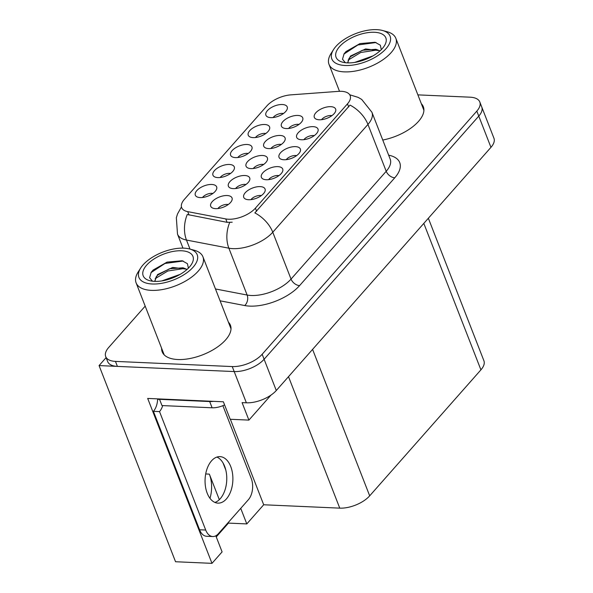 <?xml version="1.0" encoding="UTF-8"?>
<svg xmlns="http://www.w3.org/2000/svg" width="593" height="593" viewBox="0 0 593 593"><rect width="100%" height="100%" fill="white"/><g stroke="black" fill="none" stroke-linecap="round" stroke-linejoin="round"><path stroke-width="0.89" d="M212.88 193.459A6.864 3.276 -21.3 0 0 211.886 193.333A6.864 3.276 -21.3 0 0 202.539 197.491M211.768 184.467A11.445 5.463 -21.3 0 0 198.492 189.034A11.445 5.463 -21.3 0 0 196.542 196.609A11.445 5.463 -21.3 0 0 200.189 197.58A11.445 5.463 -21.3 0 0 216.704 188.752A11.445 5.463 -21.3 0 0 211.768 184.467M263.626 164.476A6.864 3.276 -21.3 0 0 262.625 164.357A6.864 3.276 -21.3 0 0 253.278 168.508M262.506 155.485A11.445 5.463 -21.3 0 0 249.23 160.058A11.445 5.463 -21.3 0 0 247.281 167.634A11.445 5.463 -21.3 0 0 250.928 168.605A11.445 5.463 -21.3 0 0 267.443 159.776A11.445 5.463 -21.3 0 0 262.506 155.485M278.947 175.617A6.864 3.276 -21.3 0 0 277.954 175.498A6.864 3.276 -21.3 0 0 268.607 179.649M277.835 166.626A11.445 5.463 -21.3 0 0 264.56 171.192A11.445 5.463 -21.3 0 0 262.61 178.767A11.445 5.463 -21.3 0 0 266.257 179.738A11.445 5.463 -21.3 0 0 282.772 170.91A11.445 5.463 -21.3 0 0 277.835 166.626M281.297 144.455A6.864 3.276 -21.3 0 0 280.304 144.336A6.864 3.276 -21.3 0 0 270.957 148.487M280.185 135.463A11.445 5.463 -21.3 0 0 266.909 140.03A11.445 5.463 -21.3 0 0 264.96 147.613A11.445 5.463 -21.3 0 0 268.607 148.584A11.445 5.463 -21.3 0 0 285.122 139.748A11.445 5.463 -21.3 0 0 280.185 135.463M248.171 153.483A6.864 3.276 -21.3 0 0 247.177 153.357A6.864 3.276 -21.3 0 0 237.83 157.516M247.059 144.492A11.445 5.463 -21.3 0 0 233.783 149.058A11.445 5.463 -21.3 0 0 231.833 156.634A11.445 5.463 -21.3 0 0 235.48 157.605A11.445 5.463 -21.3 0 0 251.995 148.776A11.445 5.463 -21.3 0 0 247.059 144.492M261.305 195.601A6.864 3.276 -21.3 0 0 260.312 195.482A6.864 3.276 -21.3 0 0 250.965 199.633M260.186 186.61A11.445 5.463 -21.3 0 0 246.91 191.176A11.445 5.463 -21.3 0 0 244.968 198.759A11.445 5.463 -21.3 0 0 248.608 199.73A11.445 5.463 -21.3 0 0 265.13 190.894A11.445 5.463 -21.3 0 0 260.186 186.61M283.461 113.508A6.864 3.276 -21.3 0 0 282.468 113.389A6.864 3.276 -21.3 0 0 273.121 117.54M282.35 104.516A11.445 5.463 -21.3 0 0 269.074 109.082A11.445 5.463 -21.3 0 0 267.124 116.658A11.445 5.463 -21.3 0 0 270.771 117.629A11.445 5.463 -21.3 0 0 287.286 108.801A11.445 5.463 -21.3 0 0 282.35 104.516M314.238 135.641A6.864 3.276 -21.3 0 0 313.245 135.523A6.864 3.276 -21.3 0 0 303.898 139.674M313.126 126.65A11.445 5.463 -21.3 0 0 299.85 131.216A11.445 5.463 -21.3 0 0 297.901 138.799A11.445 5.463 -21.3 0 0 301.548 139.763A11.445 5.463 -21.3 0 0 318.063 130.934A11.445 5.463 -21.3 0 0 313.126 126.65M245.947 184.505A6.864 3.276 -21.3 0 0 244.953 184.379A6.864 3.276 -21.3 0 0 235.606 188.537M244.827 175.513A11.445 5.463 -21.3 0 0 231.559 180.079A11.445 5.463 -21.3 0 0 229.61 187.655A11.445 5.463 -21.3 0 0 233.249 188.626A11.445 5.463 -21.3 0 0 249.772 179.798A11.445 5.463 -21.3 0 0 244.827 175.513M265.82 133.492A6.864 3.276 -21.3 0 0 264.819 133.373A6.864 3.276 -21.3 0 0 255.472 137.524M264.7 124.5A11.445 5.463 -21.3 0 0 251.425 129.066A11.445 5.463 -21.3 0 0 249.475 136.649A11.445 5.463 -21.3 0 0 253.122 137.62A11.445 5.463 -21.3 0 0 269.637 128.785A11.445 5.463 -21.3 0 0 264.7 124.5M230.529 173.467A6.864 3.276 -21.3 0 0 229.528 173.349A6.864 3.276 -21.3 0 0 220.181 177.5M229.409 164.476A11.445 5.463 -21.3 0 0 216.134 169.042A11.445 5.463 -21.3 0 0 214.184 176.625A11.445 5.463 -21.3 0 0 217.831 177.596A11.445 5.463 -21.3 0 0 234.346 168.76A11.445 5.463 -21.3 0 0 229.409 164.476M298.976 124.434A6.864 3.276 -21.3 0 0 297.982 124.315A6.864 3.276 -21.3 0 0 288.635 128.466M297.856 115.442A11.445 5.463 -21.3 0 0 284.581 120.008A11.445 5.463 -21.3 0 0 282.639 127.591A11.445 5.463 -21.3 0 0 286.278 128.555A11.445 5.463 -21.3 0 0 302.801 119.727A11.445 5.463 -21.3 0 0 297.856 115.442M228.268 204.526A6.864 3.276 -21.3 0 0 227.275 204.4A6.864 3.276 -21.3 0 0 217.927 208.558M227.156 195.534A11.445 5.463 -21.3 0 0 213.88 200.1A11.445 5.463 -21.3 0 0 211.931 207.676A11.445 5.463 -21.3 0 0 215.578 208.647A11.445 5.463 -21.3 0 0 232.093 199.819A11.445 5.463 -21.3 0 0 227.156 195.534M296.596 155.625A6.864 3.276 -21.3 0 0 295.603 155.507A6.864 3.276 -21.3 0 0 286.256 159.658M295.477 146.634A11.445 5.463 -21.3 0 0 282.201 151.208A11.445 5.463 -21.3 0 0 280.259 158.783A11.445 5.463 -21.3 0 0 283.899 159.754A11.445 5.463 -21.3 0 0 300.421 150.926A11.445 5.463 -21.3 0 0 295.477 146.634M331.887 115.65A6.864 3.276 -21.3 0 0 330.894 115.531A6.864 3.276 -21.3 0 0 321.547 119.682M330.768 106.666A11.445 5.463 -21.3 0 0 317.492 111.232A11.445 5.463 -21.3 0 0 315.55 118.808A11.445 5.463 -21.3 0 0 319.19 119.779A11.445 5.463 -21.3 0 0 335.705 110.95A11.445 5.463 -21.3 0 0 330.768 106.666M341.398 91.315A20.599 9.829 -21.3 0 0 338.373 91.366L290.807 94.865A20.599 9.829 -21.3 0 0 266.902 105.888L184.349 199.404A20.599 9.829 -21.3 0 0 181.658 207.617A20.599 9.829 -21.3 0 0 187.722 211.634L225.763 218.928A20.599 9.829 -21.3 0 0 255.398 208.158L347.483 103.849A20.599 9.829 -21.3 0 0 350.166 95.636A20.599 9.829 -21.3 0 0 341.398 91.315M106.11 357.601L99.068 365.577L234.191 371.566A22.89 10.919 -21.3 0 0 264.107 359.269L478.773 116.109A22.89 10.919 -21.3 0 0 481.753 106.985A22.89 10.919 -21.3 0 1 478.773 116.109L264.107 359.269A22.89 10.919 -21.3 0 1 234.191 371.566L117.407 366.392A22.89 10.919 -21.3 0 1 107.659 361.589L105.71 356.593A22.89 10.919 -21.3 0 0 115.457 361.396L232.241 366.57A22.89 10.919 -21.3 0 0 262.165 354.266L476.824 111.113A22.89 10.919 -21.3 0 0 479.804 101.989A22.89 10.919 -21.3 0 0 470.064 97.185L417.887 94.873M215.822 535.798L222.093 551.898L211.983 563.35L147.687 398.429L223.376 401.787L230.195 419.273L248.904 420.103L242.085 402.617L246.369 402.803A22.89 10.919 -21.3 0 0 276.286 390.505L490.952 147.346A22.89 10.919 -21.3 0 0 493.932 138.221L479.804 101.989M270.971 395.116L248.904 420.103M211.983 563.35L175.543 561.734L99.068 365.577M428.354 218.254L483.895 360.714A22.89 10.919 158.7 0 1 480.916 369.847L369.684 495.837A22.89 10.919 158.7 0 1 339.759 508.142L263.7 504.769L230.373 419.281M263.7 504.769L246.799 523.915L240.736 508.371M225.822 470.123L223.012 462.911M216.26 536.917L228.453 523.1L246.799 523.915M209.974 498.313A24.417 14.58 92.5 0 0 209.359 474.126L205.697 473.963M228.453 523.1L228.231 522.529M219.321 499.677L209.359 474.126M161.615 348.261A36.625 17.471 -21.3 0 0 162.193 351.842A36.625 17.471 -21.3 0 0 177.789 359.521A36.625 17.471 -21.3 0 0 215.793 348.135A36.625 17.471 -21.3 0 0 230.432 325.238A36.625 17.471 -21.3 0 0 228.431 322.207M163.564 353.258A36.625 17.471 -21.3 0 0 163.572 354.184M349.729 94.784L358.15 97.371L361.7 99.431L371.922 112.255A30.517 14.566 158.7 0 1 367.949 124.426A26.707 17.219 -138.6 0 0 350.018 105.094L254.842 212.902A26.707 17.219 41.4 0 1 272.773 232.234A30.517 14.566 158.7 0 1 232.879 248.637A30.517 14.566 158.7 0 1 228.868 248.185L186.484 240.054A30.517 14.566 158.7 0 1 177.5 234.109L182.963 248.119M232.197 222.212L227.089 222.331L187.262 214.496A26.707 18.694 100.9 0 0 186.484 240.054L190.005 249.097M382.752 140.037A36.625 17.471 -21.3 0 0 423.328 106.74A36.625 17.471 -21.3 0 0 421.326 103.708M145.189 306.129L108.697 347.468A22.89 10.919 -21.3 0 0 105.71 356.593M231.003 327.892A36.625 17.471 -21.3 0 0 230.38 327.203M423.899 109.394A36.625 17.471 -21.3 0 0 423.276 108.704M373.027 55.875L354.703 62.421M371.989 56.461L355.837 62.228M380.15 50.753L365.599 48.937L350.448 56.068L347.817 62.176L348.232 62.902M347.921 62.421L348.995 58.448L350.648 56.572L362.375 50.279L375.932 49.293L379.935 50.946M345.133 65.497A31.281 14.929 158.7 0 1 333.54 49.567A31.281 14.929 158.7 0 1 376.777 29.65A31.281 14.929 158.7 0 1 382.485 30.48A31.281 14.929 158.7 0 1 383.856 50.909A31.281 14.929 158.7 0 1 345.133 65.497M382.485 30.48L387.096 31.725A35.862 17.108 158.7 0 1 395.827 38.293A35.862 17.108 158.7 0 1 391.15 52.599A35.862 17.108 158.7 0 1 344.274 71.872A35.862 17.108 158.7 0 1 329.004 64.348A35.862 17.108 158.7 0 1 330.983 53.607L333.54 49.567M339.552 46.625A26.707 12.742 158.7 0 1 372.56 32.252A26.707 12.742 158.7 0 1 384.36 45.876A26.707 12.742 158.7 0 1 382.352 48.522A26.707 12.742 158.7 0 1 342.576 62.169A26.707 12.742 158.7 0 1 339.552 46.625M381.292 49.656L380.335 45.201L375.072 42.251L359.944 43.608L346.015 51.547L344.103 53.793L342.495 59.233L345.371 62.702M377.897 49.879L360.722 52.495L348.069 60.16M376.081 42.518L357.883 44.964L343.873 54.126M366.882 58.922L361.478 60.864M180.131 274.374L161.807 280.919M179.093 274.967L162.942 280.734M187.255 269.252L172.704 267.436L157.553 274.566L154.921 280.674L155.336 281.401M155.025 280.919L156.1 276.953L157.753 275.07L169.479 268.777L183.037 267.791L187.04 269.444M152.238 283.995A31.281 14.929 158.7 0 1 140.645 268.066A31.281 14.929 158.7 0 1 183.882 248.148A31.281 14.929 158.7 0 1 189.59 248.978A31.281 14.929 158.7 0 1 190.961 269.407A31.281 14.929 158.7 0 1 152.238 283.995M189.59 248.978L194.2 250.231A35.862 17.108 158.7 0 1 202.932 256.799A35.862 17.108 158.7 0 1 198.255 271.097A35.862 17.108 158.7 0 1 151.378 290.37A35.862 17.108 158.7 0 1 136.108 282.846A35.862 17.108 158.7 0 1 138.087 272.105L140.645 268.066M146.656 265.123A26.707 12.742 158.7 0 1 179.664 250.75A26.707 12.742 158.7 0 1 191.465 264.374A26.707 12.742 158.7 0 1 189.456 267.02A26.707 12.742 158.7 0 1 149.681 280.667A26.707 12.742 158.7 0 1 146.656 265.123M188.396 268.155L187.44 263.7L182.177 260.75L167.048 262.113L153.12 270.045L151.208 272.291L149.599 277.732L152.475 281.201M185.001 268.377L167.826 271.001L155.173 278.666M183.185 261.016L164.987 263.47L150.978 272.624M173.986 277.42L168.582 279.362M226.4 498.935A23.268 13.898 92.5 0 0 232.478 473.184A23.268 13.898 92.5 0 0 220.003 456.632A23.268 13.898 92.5 0 0 211.545 460.828A23.268 13.898 92.5 0 0 205.467 486.579A23.268 13.898 92.5 0 0 217.942 503.131A23.268 13.898 92.5 0 0 226.4 498.935M216.919 457.07A23.268 13.898 -87.5 0 1 226.652 475.423A23.268 13.898 -87.5 0 1 220.285 498.661A23.268 13.898 -87.5 0 1 214.911 502.427M222.872 405.671L251.247 478.455A15.262 9.11 -87.5 0 1 248.393 499.691L218.291 533.789A15.262 9.11 -87.5 0 1 212.746 536.539A15.262 9.11 -87.5 0 1 205.704 530.038L159.524 411.594L153.409 411.327A15.262 9.11 92.5 0 0 157.634 399.334L157.449 398.859M162.712 405.597A15.262 9.11 -87.5 0 1 159.524 411.594M212.746 536.539L206.631 536.272A15.262 9.11 -87.5 0 1 199.589 529.771L153.409 411.327M213.413 401.342A15.262 7.279 158.7 0 1 209.677 401.543L159.547 399.319A15.262 7.279 -21.3 0 0 159.88 398.97M209.677 401.543L212.116 407.791A15.262 7.279 -21.3 0 0 224.599 404.915M159.584 399.423L157.634 399.334M159.547 399.319L161.978 405.568L212.116 407.791M490.952 147.346L476.824 111.113M276.286 390.505L262.165 354.266M246.369 402.803L232.241 366.57M369.684 495.837L312.585 349.388M480.916 369.847L423.817 223.398M339.759 508.142L288.502 376.666M187.722 211.634L189.056 215.037M225.763 218.928L227.089 222.331M255.398 208.158L256.613 211.271M347.483 103.849L348.699 106.962M388.66 155.181A38.145 18.205 158.7 0 1 394.76 177.796L299.591 285.604A7.627 4.922 41.4 0 1 291.037 279.088L386.213 171.281A30.517 14.566 -21.3 0 0 390.194 159.109L371.922 112.255M299.591 285.604A38.145 18.205 158.7 0 1 249.72 306.107A38.145 18.205 158.7 0 1 244.709 305.543L220.092 300.821M229.699 222.479A26.707 18.694 100.9 0 0 228.868 248.185L247.133 295.04A30.517 14.566 -21.3 0 0 251.143 295.492A30.517 14.566 -21.3 0 0 291.037 279.088L272.773 232.234L367.949 124.426L386.213 171.281A7.627 4.922 41.4 0 0 394.76 177.796M115.457 361.396L117.407 366.392M215.474 288.961L247.133 295.04A7.627 5.344 -79.1 0 1 244.709 305.543M205.704 530.038L199.589 529.771M181.451 206.927L177.522 213.94L176.343 217.75L177.5 234.109M339.515 91.307L329.004 64.348M423.906 110.32L395.827 38.293M164.194 354.873L136.108 282.846M231.011 328.819L202.932 256.799"/></g></svg>
